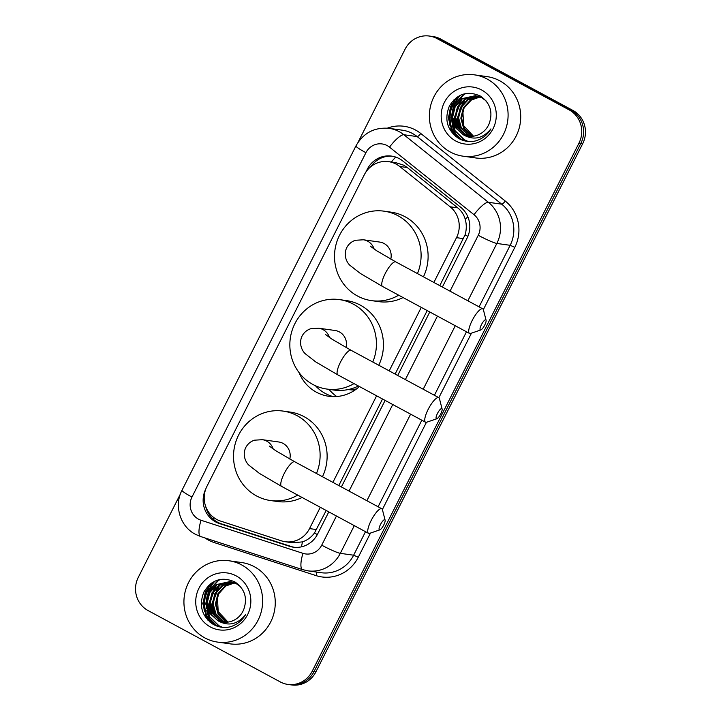 <?xml version="1.0" encoding="UTF-8"?>
<svg xmlns="http://www.w3.org/2000/svg" width="721" height="721" viewBox="0 0 721 721"><rect width="100%" height="100%" fill="white"/><g stroke="black" fill="none" stroke-linecap="round" stroke-linejoin="round"><path stroke-width="1.08" d="M439.783 285.642L465.063 234.875C466.604 229.72 466.685 224.619 465.306 219.563C464.027 214.849 461.512 210.947 457.736 207.855L407.284 167.524L403.787 165.226L395.865 162.676L388.592 161.657A24.64 23.595 -82 0 0 364.303 174.788L206.945 486.305A24.64 23.595 -82 0 0 220.554 521.085L281.406 540.831A24.64 23.595 -82 0 0 285.255 541.723A24.64 23.595 -82 0 0 309.543 528.592L320.295 507.296M433.871 282.452L456.501 237.66A24.64 23.595 -82 0 0 450.147 206.792L399.686 166.461A24.64 23.595 -82 0 0 396.235 164.172A24.64 23.595 -82 0 0 388.592 161.657M315.428 385.726A39.826 38.15 -82 0 0 325.333 393.468A39.826 38.15 -82 0 0 333.282 396.631M359.409 386.528A39.826 38.15 98 0 1 328.803 396.28A39.826 38.15 98 0 1 316.447 392.224A39.826 38.15 98 0 1 299.116 372.658M328.947 389.349A43.521 41.692 -82 0 0 336.716 396.523M285.255 541.723L292.807 542.778L302.496 541.877C307.245 540.254 311.238 537.307 314.455 533.026L326.207 510.486M338.807 485.548L382.527 399.001M395.117 374.073L427.192 310.571M332.895 482.358L376.614 395.811M389.205 370.882L421.28 307.38M357.958 142.479L405.085 49.181A24.64 23.595 98 0 1 429.374 36.05A24.64 23.595 98 0 1 437.007 38.564L569.193 109.907A24.64 23.595 98 0 1 578.999 143.064L312.175 671.296L314.05 671.557A24.64 23.595 98 0 1 289.761 684.689A24.64 23.595 98 0 0 314.05 671.557L580.874 143.326L314.05 671.557L315.915 671.819A24.64 23.595 98 0 1 291.626 684.95L287.886 684.427A24.64 23.595 98 0 1 280.253 681.913L148.075 610.561A24.64 23.595 98 0 1 138.261 577.413L180.385 494.011M569.193 109.907L571.059 110.178A24.64 23.595 98 0 1 580.874 143.326A24.64 23.595 98 0 0 571.059 110.178L438.882 38.826L571.059 110.178L572.925 110.439A24.64 23.595 98 0 1 582.739 143.587L315.915 671.819M429.374 36.05L431.239 36.311A24.64 23.595 98 0 1 438.882 38.826A24.64 23.595 98 0 0 431.239 36.311L433.114 36.573A24.64 23.595 98 0 1 440.747 39.087L572.925 110.439M442.379 287.039L467.073 238.155A24.64 23.595 -82 0 0 460.71 207.287L402.688 160.9A24.64 23.595 -82 0 0 399.236 158.62A24.64 23.595 -82 0 0 391.593 156.106A24.64 23.595 -82 0 0 367.304 169.237L365.79 172.238M370.837 166.668A24.64 23.595 98 0 1 392.521 156.259M209.955 622.106A32.851 31.463 98 0 1 207.927 618.609M207.242 617.149A32.851 31.463 98 0 1 210.829 583.64M455.402 136.197A32.851 31.463 98 0 1 453.383 132.7M452.698 131.24A32.851 31.463 98 0 1 456.285 97.732M312.175 671.296A24.64 23.595 98 0 1 287.886 684.427M213.299 624.413A32.851 31.463 98 0 1 212.325 623.097M211.929 622.52A32.851 31.463 98 0 1 207.54 613.003M206.648 608.821A32.851 31.463 98 0 1 207.756 593.915M209.396 589.58A32.851 31.463 98 0 1 214.939 581.135M458.754 138.504A32.851 31.463 98 0 1 457.772 137.188M457.375 136.611A32.851 31.463 98 0 1 452.995 127.094M452.103 122.912A32.851 31.463 98 0 1 453.203 108.006M454.843 103.671A32.851 31.463 98 0 1 460.395 95.226M205.764 489.036A24.64 23.595 -82 0 0 219.49 523.572L289.472 546.284A24.64 23.595 -82 0 0 293.321 547.176A24.64 23.595 -82 0 0 317.61 534.036L328.803 511.883M341.394 486.945L385.113 400.398M397.704 375.47L429.779 311.968M294.258 547.284A24.64 23.595 98 0 1 291.338 546.545L221.365 523.834A24.64 23.595 98 0 1 205.665 506.376M450.31 151.996A41.061 39.331 98 0 1 431.32 103.22A41.061 39.331 98 0 1 474.427 74.849A41.061 39.331 98 0 1 487.162 79.04A41.061 39.331 98 0 1 506.151 127.806A41.061 39.331 98 0 1 463.044 156.178A41.061 39.331 98 0 1 450.31 151.996M474.427 74.849L487.045 76.615A41.061 39.331 98 0 1 499.779 80.806A41.061 39.331 98 0 1 518.769 129.573A41.061 39.331 98 0 1 475.662 157.944L463.044 156.178M475.211 141.01C482.007 139.144 487.243 135.097 490.938 128.888C482.827 138.657 473.607 140.622 463.279 134.773A20.53 19.665 98 0 0 468.226 136.179A20.53 19.665 98 0 0 489.072 123.913C493.2 112.386 490.352 103.121 480.547 96.145C467.578 90.341 457.195 93.631 449.399 106.005C444.145 119.38 447.101 130.122 458.277 138.225C463.585 141.307 469.227 142.235 475.211 141.01M481.637 89.981A28.741 27.533 98 0 1 493.083 128.662A28.741 27.533 98 0 1 455.834 141.055A28.741 27.533 98 0 1 444.388 102.373A28.741 27.533 98 0 1 481.637 89.981M477.122 96.046L465.351 99.255L458.168 107.087L455.645 117.424L458.394 127.5L465.604 134.611L470.056 136.341M476.752 95.965L464.612 99.156L457.429 106.978L454.906 117.325L457.646 127.401L464.865 134.503L469.677 136.323M485.927 100.715L481.808 97.813L475.283 95.704L461.638 98.732L454.455 106.564L451.932 116.91L454.681 126.986L463.279 134.773M478.582 96.452L468.317 99.669L461.134 107.501L458.61 117.838L461.359 127.923L468.569 135.025L471.588 136.341M478.212 96.344L467.578 99.57L460.395 107.393L457.871 117.739L460.62 127.815L467.83 134.917L471.201 136.35M480.015 96.974L471.291 100.084L464.108 107.916L461.584 118.253L464.324 128.338L471.543 135.44L473.138 136.215M479.654 96.839L470.543 99.985L463.36 107.808L460.836 118.154L463.585 128.23L470.795 135.332L472.751 136.26M475.653 95.758L462.386 98.84L455.203 106.672L452.68 117.009L455.42 127.085L462.639 134.196L468.542 136.215M473.463 136.179L463.639 125.634L462.846 110.737M463.603 100.516L457.096 118.659L459.421 129.104M460.629 100.102L454.131 118.244L456.456 128.689M465.108 93.631L463.405 94.64L454.311 104.635L451.166 117.829L454.735 130.69L464 139.757L467.767 141.406M455.564 98.299L448.192 117.415L451.761 130.276L461.034 139.333L463.783 140.622M464.856 99.588L457.475 118.713L460.322 130.267M461.882 99.174L454.5 118.298L457.357 129.843M465.847 93.478L463.774 94.694L454.681 104.68L451.535 117.884L455.104 130.735L464.369 139.802L468.082 141.442M457.321 96.984L450.715 106.384L448.57 117.469L452.139 130.321L461.404 139.387L464.603 140.847M204.854 637.905A41.061 39.331 98 0 1 185.874 589.138A41.061 39.331 98 0 1 228.972 560.767A41.061 39.331 98 0 1 241.715 564.949A41.061 39.331 98 0 1 260.696 613.724A41.061 39.331 98 0 1 217.589 642.096A41.061 39.331 98 0 1 204.854 637.905M228.972 560.767L241.598 562.533A41.061 39.331 98 0 1 254.333 566.715A41.061 39.331 98 0 1 273.313 615.491A41.061 39.331 98 0 1 230.215 643.862L217.589 642.096M229.765 626.919C236.551 625.053 241.796 621.015 245.491 614.797C237.38 624.566 228.16 626.531 217.832 620.691A20.53 19.665 98 0 0 222.78 622.088A20.53 19.665 98 0 0 243.626 609.831C247.745 598.295 244.897 589.039 235.091 582.054C222.122 576.25 211.74 579.54 203.944 591.914C198.69 605.298 201.655 616.031 212.83 624.134C218.13 627.216 223.771 628.144 229.765 626.919M236.182 575.89A28.741 27.533 98 0 1 247.636 614.571A28.741 27.533 98 0 1 210.388 626.964A28.741 27.533 98 0 1 198.933 588.282A28.741 27.533 98 0 1 236.182 575.89M231.666 581.964L219.905 585.164L212.713 592.995L210.19 603.342L212.938 613.418L220.157 620.52L224.601 622.25M231.306 581.874L219.157 585.064L211.974 592.887L209.451 603.234L212.199 613.31L219.409 620.411L224.222 622.232M240.481 586.624L236.353 583.731L229.828 581.613L216.192 584.65L209.009 592.473L206.485 602.819L209.225 612.895L217.832 620.691M233.126 582.37L222.87 585.578L215.687 593.41L213.164 603.756L215.903 613.832L223.122 620.934L226.133 622.25M232.766 582.253L222.131 585.479L214.939 593.302L212.416 603.648L215.164 613.724L222.383 620.835L225.754 622.268M234.568 582.892L225.835 586.002L218.652 593.825L216.129 604.171L218.878 614.247L226.088 621.349L227.683 622.133M234.208 582.748L225.096 585.894L217.913 593.725L215.39 604.063L218.13 614.139L225.349 621.25L227.295 622.169M230.197 581.667L216.931 584.749L209.748 592.581L207.224 602.918L209.973 613.003L217.183 620.105L223.086 622.133M228.007 622.088L218.193 611.543L217.4 596.655M218.148 586.434L211.65 604.568L213.975 615.013M215.182 586.02L208.684 604.153L211.001 614.598M219.653 579.54L217.958 580.558L208.865 590.544L205.71 603.738L209.279 616.599L218.544 625.666L222.32 627.315M210.117 584.208L202.745 603.324L206.314 616.185L215.579 625.251L218.337 626.531M219.4 585.497L212.019 604.622L214.876 616.176M216.435 585.082L209.054 604.207L211.902 615.761M220.392 579.396L218.328 580.603L209.234 590.598L206.08 603.792L209.649 616.653L218.914 625.72L222.627 627.351M211.875 582.892L205.26 592.292L203.115 603.378L206.684 616.239L215.949 625.296L219.148 626.756M481.439 324.648A5.75 1.559 118.4 0 0 480.844 329.939A5.75 1.559 118.4 0 0 484.71 325.108A5.75 1.559 118.4 0 0 486.08 320.232A5.75 1.559 118.4 0 0 481.439 324.648M480.844 329.939L470.696 333.417A13.96 3.776 -61.6 0 1 469.488 333.408A13.96 3.776 -61.6 0 1 472.147 320.566A13.96 3.776 -61.6 0 1 482.755 308.84A13.96 3.776 -61.6 0 1 483.421 309.841L486.08 320.232M390.782 259.145A13.96 13.375 -82 0 0 384.068 243.5A13.96 13.375 -82 0 0 379.742 242.076L363.384 239.787L355.525 240.273C351.641 241.499 348.712 243.95 346.747 247.627C342.899 255.694 347.351 263.147 350.027 265.4L360.392 273.475L382.527 286.462L469.488 333.408M398.677 295.177A45.171 43.26 98 0 1 371.54 300.63A45.171 43.26 98 0 1 357.535 296.025A45.171 43.26 98 0 1 336.653 242.382A45.171 43.26 98 0 1 384.068 211.172A45.171 43.26 98 0 1 398.073 215.768A45.171 43.26 98 0 1 417.441 273.583M384.068 211.172L391.079 212.154A45.171 43.26 98 0 1 405.085 216.751A45.171 43.26 98 0 1 423.434 276.819M403.093 297.566A45.171 43.26 98 0 1 378.552 301.612L371.54 300.63M380.463 524.555A5.75 1.559 118.4 0 0 379.859 529.845A5.75 1.559 118.4 0 0 383.734 525.014A5.75 1.559 118.4 0 0 385.104 520.138A5.75 1.559 118.4 0 0 380.463 524.555M379.859 529.845L369.711 533.324A13.96 3.776 -61.6 0 1 368.512 533.315A13.96 3.776 -61.6 0 1 371.171 520.472A13.96 3.776 -61.6 0 1 381.769 508.747A13.96 3.776 -61.6 0 1 382.436 509.747L385.104 520.138M289.797 459.052A13.96 13.375 -82 0 0 283.092 443.406A13.96 13.375 -82 0 0 278.757 441.982L262.399 439.693L254.549 440.18C250.656 441.405 247.727 443.866 245.762 447.543C241.914 455.609 246.366 463.062 249.042 465.306L259.407 473.391L281.55 486.378L368.512 533.315M297.692 495.093A45.171 43.26 98 0 1 270.564 500.545A45.171 43.26 98 0 1 256.55 495.94A45.171 43.26 98 0 1 235.668 442.288A45.171 43.26 98 0 1 283.083 411.078A45.171 43.26 98 0 1 297.097 415.684A45.171 43.26 98 0 1 316.456 473.49M283.083 411.078L290.094 412.061A45.171 43.26 98 0 1 304.1 416.666A45.171 43.26 98 0 1 322.449 476.725M302.117 497.472A45.171 43.26 98 0 1 277.576 501.519L270.564 500.545M437.467 413.448A5.75 1.559 118.4 0 0 436.872 418.739A5.75 1.559 118.4 0 0 440.738 413.908A5.75 1.559 118.4 0 0 442.108 409.032A5.75 1.559 118.4 0 0 437.467 413.448M436.872 418.739L426.724 422.218A13.96 3.776 -61.6 0 1 425.516 422.209A13.96 3.776 -61.6 0 1 428.175 409.366A13.96 3.776 -61.6 0 1 438.783 397.641A13.96 3.776 -61.6 0 1 439.45 398.641L442.108 409.032M346.116 347.576A13.96 13.375 -82 0 0 339.402 331.921A13.96 13.375 -82 0 0 335.076 330.497L318.709 328.208L310.859 328.695C306.975 329.93 304.046 332.381 302.072 336.058C298.233 344.124 302.685 351.578 305.362 353.822L315.726 361.906L337.861 374.893L425.516 422.209M354.011 383.608A45.171 43.26 98 0 1 326.874 389.061A45.171 43.26 98 0 1 312.869 384.455A45.171 43.26 98 0 1 291.987 330.804A45.171 43.26 98 0 1 339.393 299.594A45.171 43.26 98 0 1 353.407 304.199A45.171 43.26 98 0 1 372.775 362.005M339.393 299.594L346.404 300.576A45.171 43.26 98 0 1 360.419 305.181A45.171 43.26 98 0 1 378.768 365.241M358.427 385.996A45.171 43.26 98 0 1 333.886 390.043L326.874 389.061M356.535 388.934A42.701 40.899 98 0 1 348.775 389.421M348.189 389.556L348.486 389.592A42.701 40.899 -82 0 0 355.12 389.953M407.284 167.524L399.686 166.461M213.128 519.084A24.64 6.985 -72 0 1 213.425 517.263M467.893 236.362A24.64 2.379 -153.2 0 1 465.063 234.875M465.306 219.563A24.64 6.156 -51.4 0 1 467.803 216.679M317.348 534.54A24.64 2.379 -153.2 0 1 314.455 533.026M391.35 162.045A24.64 6.156 -51.4 0 1 395.685 157.07M301.504 546.824A24.64 6.985 -72 0 1 302.496 541.877M457.736 207.855L450.147 206.792M463.531 238.642L456.501 237.66M316.573 529.575L309.543 528.592M440.747 39.087L437.007 38.564M582.739 143.587L578.999 143.064M368.034 169.336L367.304 169.237M450.03 291.167L478.257 235.28A16.421 15.736 -82 0 0 474.021 214.705L389.511 147.147A16.421 15.736 -82 0 0 387.204 145.615A16.421 15.736 -82 0 0 365.917 152.699L191.966 497.066A16.421 15.736 -82 0 0 198.509 519.174A16.421 15.736 -82 0 0 201.033 520.256L302.964 553.34A16.421 15.736 -82 0 0 321.719 545.175L336.455 516.011M389.061 128.329A32.851 31.463 98 0 1 399.245 131.682A32.851 31.463 98 0 1 403.859 134.737L417.18 136.593A32.851 31.463 -82 0 0 412.574 133.547A32.851 31.463 -82 0 0 402.381 130.195L389.061 128.329C374.352 127.094 363.312 132.97 355.931 145.948A16.421 1.586 26.8 0 0 365.917 152.699M355.931 145.948L181.98 490.316C173.806 505.556 180.079 526.483 195.382 534.279L200.636 536.532A16.421 4.65 -72 0 1 201.033 520.256M387.402 128.149A36.951 35.392 98 0 1 415.584 130.059A36.951 35.392 98 0 1 420.767 133.493L505.277 201.051A36.951 35.392 98 0 1 514.812 247.348L483.358 309.624M471.48 333.147L438.873 397.695M426.444 422.299L382.373 509.54M370.495 533.053L358.274 557.243A36.951 35.392 98 0 1 316.077 575.61L214.146 542.534A36.951 35.392 98 0 1 204.98 537.938M389.511 147.147A16.421 4.101 -51.4 0 1 403.859 134.737L488.369 202.295L501.69 204.16L417.18 136.593A4.11 1.027 128.6 0 0 420.767 133.493M474.021 214.705A16.421 4.101 -51.4 0 1 488.369 202.295A32.851 31.463 98 0 1 496.85 243.446L510.171 245.311A32.851 31.463 -82 0 0 501.69 204.16A4.11 1.027 128.6 0 0 505.277 201.051M354.299 525.645L340.312 553.34L353.632 555.206L365.502 531.692M321.719 545.175A16.421 1.586 26.8 0 0 340.312 553.34A32.851 31.463 98 0 1 307.93 570.852L321.251 572.717A32.851 31.463 -82 0 0 353.632 555.206L358.274 557.243M478.257 235.28A16.421 1.586 26.8 0 0 496.85 243.446L467.875 300.801M455.275 325.739L423.209 389.232M410.61 414.16L366.89 500.716M378.101 506.764L421.821 420.208M434.412 395.279L466.487 331.786M479.077 306.858L510.171 245.311L514.812 247.348M349.045 491.082L392.765 404.526M405.355 379.597L437.431 316.104M316.077 575.61A4.11 1.163 108 0 0 316.519 572.05M214.146 542.534A4.11 1.163 108 0 0 214.516 541.038M302.793 569.662A16.421 4.65 -72 0 1 302.568 569.617A16.421 4.65 -72 0 1 302.964 553.34M181.98 490.316A16.421 1.586 26.8 0 0 191.966 497.066M291.338 546.545L289.472 546.284M221.365 523.834L219.49 523.572M455.87 136.566A32.851 31.463 98 0 1 454.014 133.502M453.374 132.231A32.851 31.463 98 0 1 456.546 97.732M458.376 138.279A32.851 31.463 98 0 1 457.294 136.801M456.871 136.161A32.851 31.463 98 0 1 452.193 124.742M453.617 106.059A32.851 31.463 98 0 1 459.926 95.451M453.239 134.151A33.671 32.247 98 0 1 450.76 128.374M450.003 125.67A33.671 32.247 98 0 1 451.833 104.058M453.167 101.246A33.671 32.247 98 0 1 454.068 99.651M210.415 622.484A32.851 31.463 98 0 1 208.558 619.411M207.918 618.14A32.851 31.463 98 0 1 211.091 583.64M212.92 624.197A32.851 31.463 98 0 1 211.848 622.71M211.415 622.07A32.851 31.463 98 0 1 206.747 610.651M208.162 591.968A32.851 31.463 98 0 1 214.479 581.36M207.783 620.06A33.671 32.247 98 0 1 205.305 614.283M204.557 611.579A33.671 32.247 98 0 1 206.377 589.967M207.711 587.164A33.671 32.247 98 0 1 208.621 585.56M374.154 249.087A13.96 13.375 -82 0 0 367.71 241.211A13.96 13.375 -82 0 0 363.384 239.787M370.252 246.14L376.578 250.701L395.793 261.894A13.96 3.776 118.4 0 0 385.185 273.62A13.96 3.776 118.4 0 0 382.527 286.462M273.178 449.003A13.96 13.375 -82 0 0 266.725 441.117A13.96 13.375 -82 0 0 262.399 439.693M269.266 446.056L275.593 450.607L294.808 461.8A13.96 3.776 118.4 0 0 284.209 473.535A13.96 3.776 118.4 0 0 281.55 486.378M329.488 337.518A13.96 13.375 -82 0 0 323.044 329.632A13.96 13.375 -82 0 0 318.709 328.208M325.577 334.571L331.903 339.122L351.127 350.325A13.96 3.776 118.4 0 0 340.519 362.05A13.96 3.776 118.4 0 0 337.861 374.893M200.636 536.532L302.568 569.617L307.93 570.852M395.793 261.894L482.755 308.84M294.808 461.8L381.769 508.747M351.127 350.325L438.783 397.641"/></g></svg>
